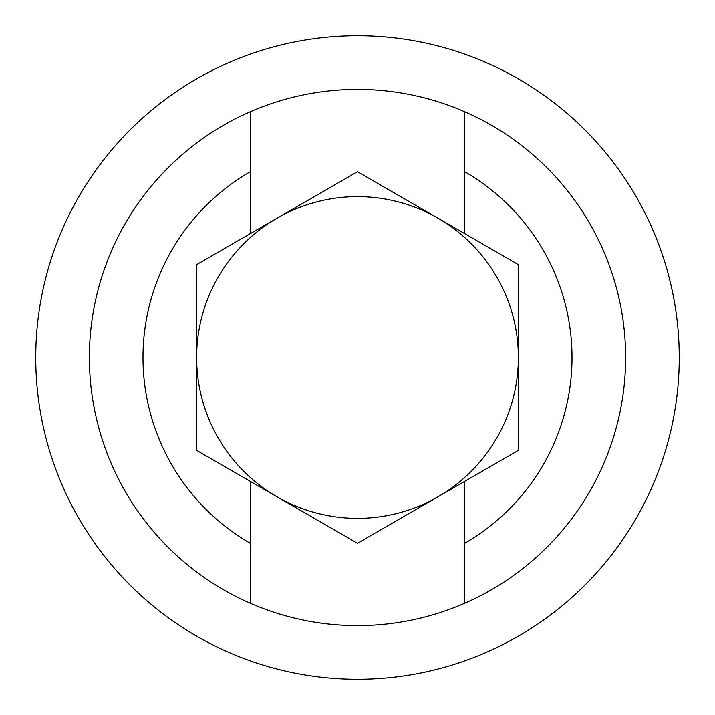 <?xml version="1.0" encoding="UTF-8"?>
<svg xmlns="http://www.w3.org/2000/svg" width="715" height="715" viewBox="0 0 715 715"><rect width="100%" height="100%" fill="white"/><g stroke="black" fill="none" stroke-linecap="round" stroke-linejoin="round"><path stroke-width="1.07" d="M679.25 357.5A321.75 321.75 0 0 1 357.5 679.25A321.75 321.75 0 0 1 35.75 357.5A321.75 321.75 0 0 1 357.5 35.75A321.75 321.75 0 0 1 679.25 357.5M250.25 111.763A268.125 268.125 0 0 1 625.625 357.5A268.125 268.125 0 0 1 250.25 603.237A268.125 268.125 0 0 1 250.25 111.763L250.25 171.734A214.5 214.5 0 0 0 250.25 543.266L250.25 481.338L196.625 450.379L196.625 264.622L250.25 233.662L250.25 171.734M437.938 218.182A160.875 160.875 0 0 0 196.625 357.5A160.875 160.875 0 0 0 437.938 496.818A160.875 160.875 0 0 0 437.938 218.182M250.25 543.266L250.25 603.237M464.75 111.763L464.75 233.662L518.375 264.622L518.375 450.379L464.75 481.338L464.75 603.237M464.75 171.734A214.5 214.5 0 0 1 464.75 543.266M518.375 450.379L518.375 264.622L357.5 171.734L250.25 233.662M196.625 264.622L196.625 450.379L357.5 543.266L464.75 481.338L464.75 485.735"/></g></svg>
